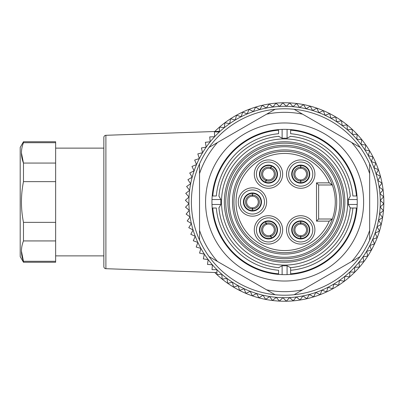<?xml version="1.0" encoding="UTF-8"?>
<svg xmlns="http://www.w3.org/2000/svg" width="404" height="404" viewBox="0 0 404 404"><rect width="100%" height="100%" fill="white"/><g stroke="black" fill="none" stroke-linecap="round" stroke-linejoin="round"><path stroke-width="0.61" d="M212.201 208.025L216.322 208.025A68.539 68.539 0 0 0 278.573 270.276L278.573 273.826A72.079 72.079 0 0 1 212.772 208.025M278.573 274.397L278.573 273.826M212.201 195.975L216.322 195.975A68.539 68.539 0 0 1 278.573 133.724L278.573 129.603M290.622 129.603L290.622 133.724A68.539 68.539 0 0 1 352.874 195.975L357 195.975M357.207 204.48L348.344 204.48L350.339 208.025L352.874 208.025L350.339 208.025M290.622 267.741L290.622 270.276L290.622 267.741L287.077 265.746L287.077 274.609M290.33 267.675A65.923 65.923 0 0 0 350.273 207.732M350.339 195.975L348.344 199.52A63.797 63.797 0 0 1 348.344 204.48M278.573 136.259L282.118 138.254A63.797 63.797 0 0 1 287.077 138.254L290.622 136.259M350.273 196.268A65.923 65.923 0 0 0 290.33 136.325M287.077 265.746A63.797 63.797 0 0 1 282.118 265.746L278.573 267.741M218.857 208.025L220.852 204.48A63.797 63.797 0 0 1 220.852 199.52L218.857 195.975M218.928 207.732A65.923 65.923 0 0 0 278.871 267.675M278.871 136.325A65.923 65.923 0 0 0 218.928 196.268M357 208.025L352.874 208.025A68.539 68.539 0 0 1 290.622 270.276L290.622 274.397M221.513 202A63.085 63.085 0 0 0 284.598 265.085A63.085 63.085 0 0 0 347.687 202A63.085 63.085 0 0 0 284.598 138.915A63.085 63.085 0 0 0 221.513 202A63.085 63.085 0 0 0 284.598 265.085A63.085 63.085 0 0 0 347.687 202A63.085 63.085 0 0 0 284.598 138.915A63.085 63.085 0 0 0 221.513 202M341.304 202A56.706 56.706 0 0 0 284.598 145.294A56.706 56.706 0 0 0 227.891 202A56.706 56.706 0 0 0 284.598 258.706A56.706 56.706 0 0 0 341.304 202M335.28 202A50.682 50.682 0 0 0 275.967 152.061A50.682 50.682 0 0 0 275.967 251.939A50.682 50.682 0 0 0 332.341 219.013L318.625 219.013L318.625 184.987L316.499 182.861L316.499 221.139L329.225 221.139L332.341 219.013A50.682 50.682 0 0 0 335.28 202M318.625 184.987L332.341 184.987L329.225 182.861A48.556 48.556 0 0 0 254.879 163.6A48.556 48.556 0 0 0 254.879 240.4A48.556 48.556 0 0 0 329.225 221.139M329.225 182.861L316.499 182.861M286.547 229.891A14.175 14.175 0 0 1 300.722 215.716A14.175 14.175 0 0 1 314.903 229.891A14.175 14.175 0 0 1 300.722 244.072A14.175 14.175 0 0 1 286.547 229.891M286.547 174.109A14.175 14.175 0 0 1 300.722 159.928A14.175 14.175 0 0 1 314.903 174.109A14.175 14.175 0 0 1 300.722 188.284A14.175 14.175 0 0 1 286.547 174.109M254.298 174.109A14.175 14.175 0 0 1 268.473 159.928A14.175 14.175 0 0 1 282.649 174.109A14.175 14.175 0 0 1 268.473 188.284A14.175 14.175 0 0 1 254.298 174.109M238.274 202A14.175 14.175 0 0 1 252.455 187.825A14.175 14.175 0 0 1 266.63 202A14.175 14.175 0 0 1 252.455 216.175A14.175 14.175 0 0 1 238.274 202M254.298 229.891A14.175 14.175 0 0 1 268.473 215.716A14.175 14.175 0 0 1 282.649 229.891A14.175 14.175 0 0 1 268.473 244.072A14.175 14.175 0 0 1 254.298 229.891M288.673 174.109A12.049 12.049 0 0 1 300.722 162.054A12.049 12.049 0 0 1 312.777 174.109A12.049 12.049 0 0 1 300.722 186.158A12.049 12.049 0 0 1 288.673 174.109M309.762 174.109A9.039 9.039 0 0 1 300.722 183.143A9.039 9.039 0 0 1 291.688 174.109A9.039 9.039 0 0 1 300.722 165.069A9.039 9.039 0 0 1 309.762 174.109M301.465 165.1L300.793 165.529L300.793 167.165A6.944 6.944 0 0 1 307.666 174.109A6.944 6.944 0 0 1 300.793 181.048L300.879 179.931A5.828 5.828 0 0 0 306.55 174.109A5.828 5.828 0 0 0 300.879 168.281L300.793 167.165M300.793 181.048L300.793 182.684A8.575 8.575 0 0 0 309.302 174.109A8.575 8.575 0 0 0 300.793 165.529M300.793 182.684L301.465 183.113M299.985 183.113L300.652 182.684L300.652 181.048A6.944 6.944 0 0 1 293.784 174.109A6.944 6.944 0 0 1 300.652 167.165L300.571 168.281A5.828 5.828 0 0 0 294.9 174.109A5.828 5.828 0 0 0 300.571 179.931L300.652 181.048M299.985 165.1L300.652 165.529A8.575 8.575 0 0 0 292.148 174.109A8.575 8.575 0 0 0 300.652 182.684M300.652 165.529L300.652 167.165M288.673 229.891A12.049 12.049 0 0 1 300.722 217.842A12.049 12.049 0 0 1 312.777 229.891A12.049 12.049 0 0 1 300.722 241.946A12.049 12.049 0 0 1 288.673 229.891M309.762 229.891A9.039 9.039 0 0 1 300.722 238.931A9.039 9.039 0 0 1 291.688 229.891A9.039 9.039 0 0 1 300.722 220.857A9.039 9.039 0 0 1 309.762 229.891M301.465 220.887L300.793 221.316L300.793 222.952A6.944 6.944 0 0 1 307.666 229.891A6.944 6.944 0 0 1 300.793 236.835L300.879 235.719A5.828 5.828 0 0 0 306.55 229.891A5.828 5.828 0 0 0 300.879 224.069L300.793 222.952M300.793 236.835L300.793 238.471A8.575 8.575 0 0 0 309.302 229.891A8.575 8.575 0 0 0 300.793 221.316M300.793 238.471L301.465 238.9M299.985 238.9L300.652 238.471L300.652 236.835A6.944 6.944 0 0 1 293.784 229.891A6.944 6.944 0 0 1 300.652 222.952L300.571 224.069A5.828 5.828 0 0 0 294.9 229.891A5.828 5.828 0 0 0 300.571 235.719L300.652 236.835M299.985 220.887L300.652 221.316A8.575 8.575 0 0 0 292.148 229.891A8.575 8.575 0 0 0 300.652 238.471M300.652 221.316L300.652 222.952M316.499 221.139L318.625 219.013M256.424 174.109A12.049 12.049 0 0 1 268.473 162.054A12.049 12.049 0 0 1 280.522 174.109A12.049 12.049 0 0 1 268.473 186.158A12.049 12.049 0 0 1 256.424 174.109M277.508 174.109A9.039 9.039 0 0 1 268.473 183.143A9.039 9.039 0 0 1 259.434 174.109A9.039 9.039 0 0 1 268.473 165.069A9.039 9.039 0 0 1 277.508 174.109M272.251 165.898L271.473 166.074A8.575 8.575 0 0 1 276.533 177.043A8.575 8.575 0 0 1 265.605 182.189L266.09 182.825M265.605 182.189L266.625 179.634A5.828 5.828 0 0 0 273.947 176.099A5.828 5.828 0 0 0 270.609 168.685L271.473 166.074M264.696 182.32L265.473 182.143L266.029 180.608A6.944 6.944 0 0 1 261.949 171.73A6.944 6.944 0 0 1 270.781 167.559L270.316 168.579A5.828 5.828 0 0 0 262.999 172.114A5.828 5.828 0 0 0 266.332 179.528L266.029 180.608M270.781 167.559L271.337 166.024A8.575 8.575 0 0 0 260.413 171.175A8.575 8.575 0 0 0 265.473 182.143M271.337 166.024L270.857 165.387M270.912 167.609A6.944 6.944 0 0 1 274.998 176.482A6.944 6.944 0 0 1 266.165 180.654M240.4 202A12.049 12.049 0 0 1 252.455 189.951A12.049 12.049 0 0 1 264.504 202A12.049 12.049 0 0 1 252.455 214.049A12.049 12.049 0 0 1 240.4 202M261.489 202A9.039 9.039 0 0 1 252.455 211.04A9.039 9.039 0 0 1 243.415 202A9.039 9.039 0 0 1 252.455 192.961A9.039 9.039 0 0 1 261.489 202M253.192 192.991L252.525 193.425A8.575 8.575 0 0 1 261.029 202A8.575 8.575 0 0 1 252.525 210.575L253.192 211.009M252.525 210.575L252.606 207.823A5.828 5.828 0 0 0 258.277 202A5.828 5.828 0 0 0 252.606 196.177L252.525 193.425M251.712 211.009L252.384 210.575L252.384 208.944A6.944 6.944 0 0 1 245.511 202A6.944 6.944 0 0 1 252.384 195.056L252.298 196.177A5.828 5.828 0 0 0 246.627 202A5.828 5.828 0 0 0 252.298 207.823L252.384 208.944M252.384 195.056L252.384 193.425A8.575 8.575 0 0 0 243.875 202A8.575 8.575 0 0 0 252.384 210.575M252.384 193.425L251.712 192.991M252.525 195.056A6.944 6.944 0 0 1 259.393 202A6.944 6.944 0 0 1 252.525 208.944M256.424 229.891A12.049 12.049 0 0 1 268.473 217.842A12.049 12.049 0 0 1 280.522 229.891A12.049 12.049 0 0 1 268.473 241.946A12.049 12.049 0 0 1 256.424 229.891M277.508 229.891A9.039 9.039 0 0 1 268.473 238.931A9.039 9.039 0 0 1 259.434 229.891A9.039 9.039 0 0 1 268.473 220.857A9.039 9.039 0 0 1 277.508 229.891M259.979 232.982A9.039 9.039 0 0 0 270.857 238.613L271.337 237.976L270.781 236.441A6.944 6.944 0 0 1 261.949 232.27A6.944 6.944 0 0 1 266.029 223.392L266.332 224.472A5.828 5.828 0 0 0 262.999 231.886A5.828 5.828 0 0 0 270.316 235.421L270.781 236.441M276.967 226.801A9.039 9.039 0 0 0 266.09 221.175L265.605 221.811A8.575 8.575 0 0 1 276.533 226.957A8.575 8.575 0 0 1 271.473 237.926L272.251 238.102M271.473 237.926L270.609 235.315A5.828 5.828 0 0 0 273.947 227.901A5.828 5.828 0 0 0 266.625 224.366L265.605 221.811M266.029 223.392L265.473 221.857A8.575 8.575 0 0 0 260.413 232.825A8.575 8.575 0 0 0 271.337 237.976M265.473 221.857L264.696 221.68M266.165 223.346A6.944 6.944 0 0 1 274.998 227.518A6.944 6.944 0 0 1 270.912 236.391M211.948 202A72.649 72.649 0 0 1 284.598 129.351A72.649 72.649 0 0 1 357.247 202A72.649 72.649 0 0 1 284.598 274.649A72.649 72.649 0 0 1 211.948 202M205.57 202A79.027 79.027 0 0 1 284.598 122.973A79.027 79.027 0 0 1 363.625 202A79.027 79.027 0 0 1 284.598 281.027A79.027 79.027 0 0 1 205.57 202M217.493 261.479L266.64 289.85A89.668 89.668 0 0 0 302.556 289.85L351.702 261.479A89.668 89.668 0 0 0 369.66 230.376L369.66 173.624A89.668 89.668 0 0 0 351.702 142.521L302.556 114.15A89.668 89.668 0 0 0 266.64 114.15L217.493 142.521A89.668 89.668 0 0 0 199.536 173.624L199.536 230.376A89.668 89.668 0 0 0 217.493 261.479L209.055 256.606A93.213 93.213 0 0 0 294.117 294.728L302.556 289.85M266.64 289.85L275.084 294.728M351.702 261.479L360.141 256.606A93.213 93.213 0 0 0 369.66 240.122L369.66 230.376M369.66 173.624L369.66 163.878A93.213 93.213 0 0 0 360.141 147.394L351.702 142.521M302.556 114.15L294.117 109.272A93.213 93.213 0 0 0 275.084 109.272L266.64 114.15M217.493 142.521L209.055 147.394A93.213 93.213 0 0 0 199.536 163.878L199.536 173.624M199.536 230.376L199.536 240.122A93.213 93.213 0 0 0 209.055 256.606M199.536 163.878A93.213 93.213 0 0 0 199.536 240.122M188.905 202A95.692 95.692 0 0 0 284.598 297.692A95.692 95.692 0 0 0 380.29 202A95.692 95.692 0 0 0 284.598 106.308A95.692 95.692 0 0 0 188.905 202M369.66 240.122A93.213 93.213 0 0 0 369.66 163.878M294.117 294.728A93.213 93.213 0 0 0 360.141 256.606M275.084 109.272A93.213 93.213 0 0 0 209.055 147.394M360.141 147.394A93.213 93.213 0 0 0 294.117 109.272M219.337 132.012A95.692 95.692 0 0 0 214.61 136.739L209.716 136.906L210.232 141.779L205.358 142.289L206.212 147.112L201.389 147.965L202.571 152.712L197.824 153.899L199.334 158.555L194.678 160.07L196.511 164.61L191.971 166.443L194.117 170.847L189.718 172.993L192.168 177.235L187.926 179.679L190.663 183.739L186.603 186.481L189.617 190.34L185.759 193.354L189.037 196.99L185.396 200.268L188.921 203.672L185.517 207.191L189.269 210.343L186.123 214.09L190.082 216.968L187.203 220.932L191.36 223.528L188.764 227.679L193.087 229.977L190.789 234.3L195.258 236.295L193.269 240.769L197.869 242.44L196.198 247.046L200.904 248.394L199.551 253.101L204.343 254.121L203.323 258.908L208.176 259.59L207.494 264.438L212.378 264.782L212.034 269.665L216.933 269.665L216.933 274.563L221.816 274.22L222.16 279.108L227.008 278.427L227.689 283.275L232.482 282.255L233.497 287.047L238.203 285.694A95.692 95.692 0 0 0 244.157 288.729L245.829 293.329L250.303 291.34L252.298 295.814L256.621 293.511L258.919 297.834L263.07 295.243L265.665 299.394L269.63 296.516L272.508 300.475L276.26 297.329L279.406 301.081L282.926 297.677L286.33 301.202L289.607 297.561L293.243 300.839L296.258 296.98L300.121 299.995L302.859 295.935L306.919 298.672L309.368 294.435L313.605 296.879L315.751 292.481L320.155 294.627L321.988 290.087L326.528 291.92L328.043 287.264L332.699 288.779L333.886 284.027L338.638 285.209L339.486 280.386L344.309 281.24L344.819 276.366L349.692 276.881L349.859 271.988L354.757 272.155L354.586 267.261L359.479 267.094L358.964 262.221L363.837 261.711L362.984 256.888L367.807 256.035L366.625 251.288L371.377 250.101L369.862 245.445L374.518 243.93L372.685 239.39L377.225 237.557L375.079 233.153L379.482 231.007L377.033 226.765L381.27 224.321L378.533 220.261L382.593 217.519L379.578 213.66L383.436 210.646L380.159 207.01L383.8 203.732L380.275 200.328L383.679 196.809L379.927 193.657L383.078 189.91L379.114 187.032L381.992 183.068L377.841 180.472L380.437 176.321L376.109 174.023L378.412 169.7L373.937 167.705L375.927 163.231L371.326 161.56L373.003 156.954L368.291 155.606L369.645 150.899L364.852 149.879L365.873 145.092L361.024 144.41L361.706 139.562L356.818 139.218L357.161 134.335L352.263 134.335L352.263 129.437L347.379 129.78L347.036 124.892L342.188 125.573L341.506 120.725L336.719 121.745L335.699 116.953L330.992 118.306A95.692 95.692 0 0 0 325.038 115.271L323.367 110.671L318.892 112.66L316.903 108.186L312.575 110.489L310.277 106.166L306.126 108.757L303.53 104.606L299.566 107.484L296.688 103.525L292.94 106.671L289.789 102.919L286.269 106.323L282.866 102.798L279.588 106.439L275.952 103.161L272.937 107.02L269.079 104.005L266.337 108.065L262.282 105.328L259.833 109.565L255.591 107.121L253.444 111.519L249.041 109.373L247.208 113.913L242.668 112.08L241.153 116.736L236.497 115.221L235.315 119.973L230.563 118.791L229.709 123.614L224.887 122.76L224.377 127.634L219.508 127.119L219.337 132.012L214.443 131.845L214.61 136.739M105.893 268.7L105.893 135.3A2.126 2.126 0 0 0 103.843 137.421L103.843 266.579A2.126 2.126 0 0 0 105.893 268.7L216.933 272.574M105.893 135.3L219.357 131.34M214.751 272.493A99.238 99.238 0 0 0 383.835 202A99.238 99.238 0 0 0 214.756 131.502M103.843 255.873L55.641 255.873M103.843 148.127L55.641 148.127M23.472 141.748L55.641 141.748L55.641 262.252L23.472 262.252L23.472 261.292C20.761 254.515 20.761 247.728 23.472 240.93L23.472 222.362C20.766 208.762 20.766 195.193 23.472 181.638L23.472 163.07C20.761 156.292 20.761 149.51 23.472 142.708L23.472 141.748L20.2 147.42L20.2 256.58L23.472 262.252M21.427 152.889L23.472 163.064L55.641 163.07M23.472 142.708L55.641 142.708M23.472 181.638L55.641 181.638M55.641 222.362L23.472 222.362M23.472 240.93L55.641 240.93M55.641 261.292L23.472 261.292L21.427 251.111M238.203 285.694L239.557 290.405L244.157 288.729M330.992 118.306L329.644 113.595L325.038 115.271M212.772 195.975A72.079 72.079 0 0 1 278.573 130.174M290.622 130.174A72.079 72.079 0 0 1 356.424 195.975M282.118 274.609L282.118 265.746M220.852 204.48L211.989 204.48M282.118 138.254L282.118 129.391M211.989 199.52L220.852 199.52M287.077 129.391L287.077 138.254M348.344 199.52L357.207 199.52M356.424 208.025A72.079 72.079 0 0 1 290.622 273.826M344.849 202A60.252 60.252 0 0 0 284.598 141.748A60.252 60.252 0 0 0 224.346 202A60.252 60.252 0 0 0 284.598 262.252A60.252 60.252 0 0 0 344.849 202M343.43 202A58.833 58.833 0 0 1 284.598 260.832A58.833 58.833 0 0 1 225.765 202A58.833 58.833 0 0 1 284.598 143.167A58.833 58.833 0 0 1 343.43 202M229.31 202A55.287 55.287 0 0 0 284.598 257.287A55.287 55.287 0 0 0 339.89 202A55.287 55.287 0 0 0 284.598 146.713A55.287 55.287 0 0 0 229.31 202M336.699 202A52.101 52.101 0 0 1 284.598 254.101A52.101 52.101 0 0 1 232.497 202A52.101 52.101 0 0 1 284.598 149.899A52.101 52.101 0 0 1 336.699 202"/></g></svg>
